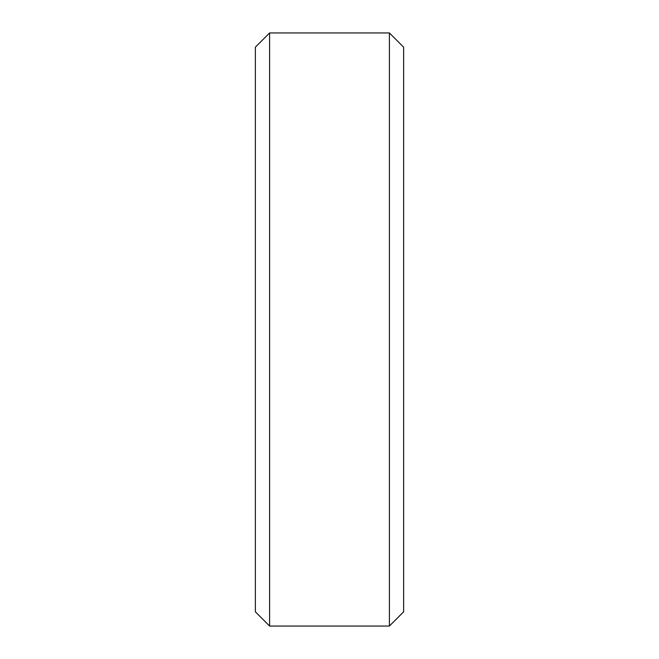 <?xml version="1.0" encoding="UTF-8"?>
<svg xmlns="http://www.w3.org/2000/svg" width="659" height="659" viewBox="0 0 659 659"><rect width="100%" height="100%" fill="white"/><g stroke="black" fill="none" stroke-linecap="round" stroke-linejoin="round"><path stroke-width="0.99" d="M255.362 47.184L269.597 32.95L255.362 47.184L255.362 611.816L269.597 626.05L255.362 611.816M269.597 32.95L389.403 32.95L269.597 32.95L269.597 626.05L389.403 626.05L403.637 611.816L389.403 626.05L269.597 626.05M389.403 32.95L403.637 47.184L389.403 32.95L389.403 626.05M403.637 47.184L403.637 611.816"/></g></svg>
